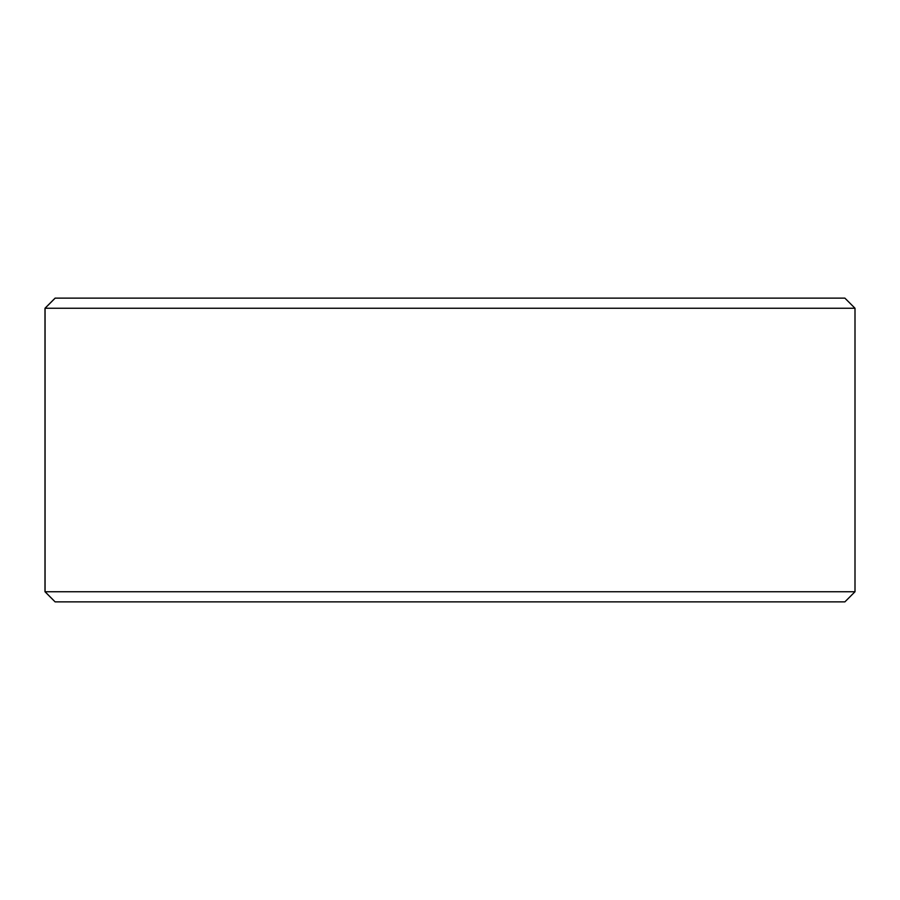 <?xml version="1.0" encoding="UTF-8"?>
<svg xmlns="http://www.w3.org/2000/svg" width="900" height="900" viewBox="0 0 900 900"><rect width="100%" height="100%" fill="white"/><g stroke="black" fill="none" stroke-linecap="round" stroke-linejoin="round"><path stroke-width="1.35" d="M55.181 601.875L844.875 601.875L855 591.75L855 308.25L844.875 298.125L55.125 298.125L45 308.25L45 591.75L55.125 601.875L45.056 591.75L45.056 308.25L55.181 298.125M855 308.25L45.056 308.25M855 591.75L45.056 591.75"/></g></svg>
